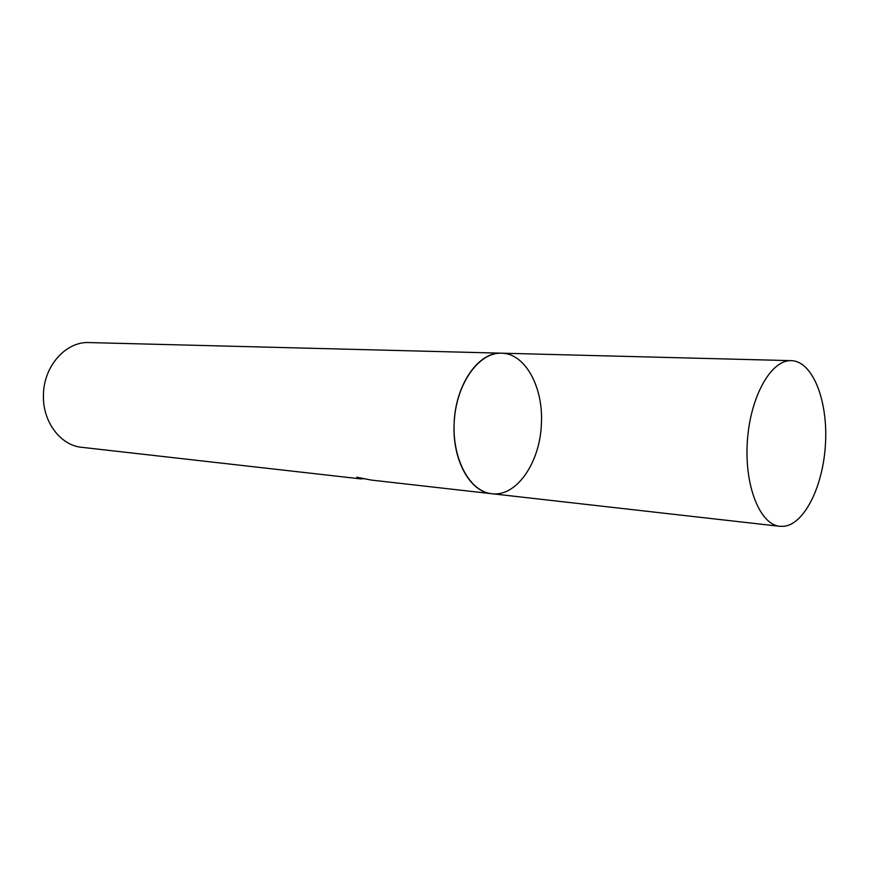 <?xml version="1.0" encoding="UTF-8"?>
<svg xmlns="http://www.w3.org/2000/svg" width="869" height="869" viewBox="0 0 869 869"><rect width="100%" height="100%" fill="white"/><g stroke="black" fill="none" stroke-linecap="round" stroke-linejoin="round"><path stroke-width="1.3" d="M43.45 394.58C42.277 421.378 60.341 445.471 81.827 447.329L360.831 478.895L356.844 477.244L371.4 480.09L491.724 493.711C516.642 497.198 540.388 462.058 541.409 423.344C543.375 386.944 525.104 353.248 501.467 353.183C478.461 351.554 455.117 385.119 454.118 423.953C452.293 460.255 470.216 492.104 491.724 493.711C469.466 491.648 451.554 458.061 454.302 420.52C456.757 382.957 479.134 352.162 501.467 353.183L89.094 342.571C66.077 341.256 43.787 365.903 43.45 394.58M363.383 478.721L360.831 478.895M351.163 477.754L347.111 477.353M784.12 526.299C805.085 523.79 823.66 484.685 825.55 442.495C827.722 400.305 812.808 361.928 791.92 360.678L791.301 360.657C771.281 359.56 750.349 396.221 747.383 440.833C744.157 485.434 759.843 524.637 779.819 526.321L784.12 526.299M791.301 360.657L501.467 353.183M779.819 526.321L491.724 493.711"/></g></svg>
